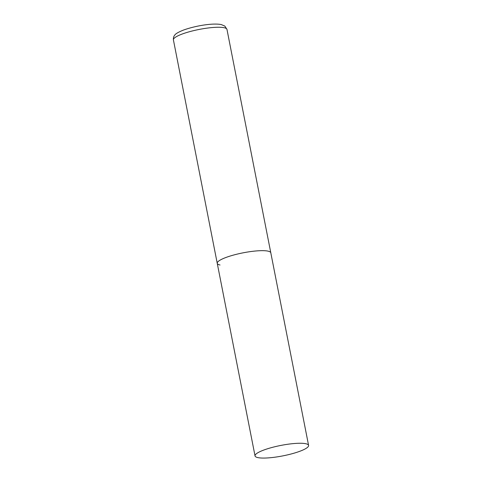 <?xml version="1.0" encoding="UTF-8"?>
<svg xmlns="http://www.w3.org/2000/svg" width="482" height="482" viewBox="0 0 482 482"><rect width="100%" height="100%" fill="white"/><g stroke="black" fill="none" stroke-linecap="round" stroke-linejoin="round"><path stroke-width="0.72" d="M220.039 265.004A27.287 5.32 -11.1 0 1 217.243 263.323A27.287 5.32 -11.1 0 1 237.385 254.074A27.287 5.32 -11.1 0 1 268.004 251.134A27.287 5.32 -11.1 0 1 270.8 252.815A27.287 5.32 168.9 0 0 232.071 255.472A27.287 5.32 168.9 0 0 217.243 263.323L173.412 39.91A27.287 5.32 -11.1 0 1 193.553 30.661A27.287 5.32 -11.1 0 1 224.178 27.721A27.287 5.32 -11.1 0 1 226.968 29.402L224.841 26.082L221.262 24.564C212.219 22.829 194.674 26.034 183.642 30.011C178.382 32.113 175.406 33.836 174.719 35.186C174.749 35.27 173.122 36.445 173.412 39.91M293.761 453.261A27.287 5.32 168.9 0 0 308.588 445.41A27.287 5.32 168.9 0 0 269.86 448.067A27.287 5.32 168.9 0 0 255.032 455.918A27.287 5.32 168.9 0 0 293.761 453.261M308.588 445.41L226.968 29.402M217.243 263.323L255.032 455.918"/></g></svg>
